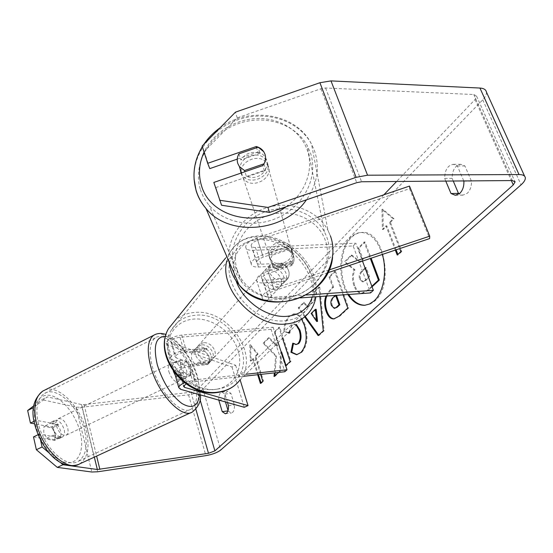 <?xml version="1.0" encoding="UTF-8"?>
<svg xmlns="http://www.w3.org/2000/svg" width="553" height="553" viewBox="0 0 553 553"><rect width="100%" height="100%" fill="white"/><g stroke="black" fill="none" stroke-linecap="round" stroke-linejoin="round"><path stroke-width="0.41" stroke-dasharray="2.77 2.07" d="M286.336 249.341L263.304 257.131C259.205 258.673 257 260.408 256.682 262.343C256.82 263.677 258.23 264.306 260.926 264.223L282.182 263.131C288.507 267.583 290.491 272.581 288.134 278.118L287.532 278.912L266.2 280.198C263.498 280.302 262.087 279.707 261.963 278.408C262.302 276.521 264.534 274.806 268.661 273.272L291.86 265.454C294.016 262.419 294.562 259.233 293.512 255.88L290.74 251.726L286.336 249.341L285.666 247.053L262.516 254.885C255.486 257.525 251.712 260.498 251.173 263.809C251.401 266.111 253.841 267.189 258.479 267.044L279.666 265.917C285.97 270.355 287.94 275.332 285.576 280.855L284.982 281.65L263.712 282.963C259.06 283.15 256.627 282.127 256.419 279.887C256.993 276.666 260.822 273.735 267.894 271.094L291.21 263.235C293.38 260.18 293.933 256.979 292.876 253.613L290.09 249.444L285.666 247.053M329.035 269.968L273.694 288.548C266.56 291.189 262.689 294.078 262.074 297.21C262.253 299.38 264.68 300.341 269.346 300.106L300.334 297.901M327.708 272.774L274.433 290.657C270.272 292.191 268.011 293.878 267.652 295.71C267.756 296.968 269.166 297.528 271.882 297.396L306.203 295.005M409.49 186.078L409.531 188.684L257.684 240.216C253.62 241.751 251.435 243.514 251.145 245.497C251.297 246.873 252.714 247.537 255.396 247.481L355.835 243.216L362.491 261.106M317.533 217.301L256.869 237.894C249.901 240.534 246.168 243.548 245.67 246.949C245.926 249.313 248.366 250.454 252.991 250.35L353.146 245.947L370.551 292.917M353.146 245.947L355.835 243.216M409.531 188.684L429.64 238.571M287.532 278.912L284.982 281.65M282.182 263.131L279.666 265.917M291.86 265.454L291.21 263.235M190.771 375.369L190.716 368.982L186.727 361.372L176.179 357.902L175.121 356.789C176.089 354.604 179.158 353.084 184.329 352.233L203.483 350.415C209.006 354.231 210.596 358.69 208.246 363.812L207.679 364.558L188.455 366.521C183.257 367.406 180.167 368.913 179.179 371.042L180.223 372.114L190.771 375.369L186.81 377.257L186.783 370.869L182.801 363.28L172.204 359.844L170.372 357.922C172.024 354.176 177.292 351.57 186.174 350.111L205.384 348.314C210.928 352.137 212.525 356.616 210.175 361.745L209.601 362.491L190.329 364.441C181.405 365.955 176.096 368.54 174.402 372.197L176.22 374.035L186.81 377.257M184.405 382.745L194.787 379.849L245.788 374.27M186.071 383.955L192.886 381.881L243.749 376.268M271.046 329.325L179.995 337.219C174.845 338.042 171.803 339.577 170.863 341.816L171.928 342.978L235.647 365.27L231.99 367.005L167.981 344.934L166.135 342.929C167.746 339.093 172.971 336.466 181.819 335.056L273.106 327.231L271.046 329.325L284.857 371.734M273.106 327.231L278.118 342.57M231.99 367.005L244.302 407.291M235.647 365.27L240.12 379.828M207.679 364.558L209.601 362.491M203.483 350.415L205.384 348.314M186.727 361.372L182.801 363.28M52.901 427.621C55.307 434.637 58.57 437.72 62.669 436.877C64.438 435.653 64.95 433.269 64.217 429.716C61.812 422.727 58.549 419.672 54.436 420.536C52.701 421.732 52.189 424.096 52.901 427.621M54.878 439.704L55.127 434.084L52.169 427.911L44.026 426.411L43.722 432.059L46.728 438.322L54.878 439.704L61.189 436.69L59.848 438.225C57.809 439.158 55.549 438.17 53.081 435.266L46.728 438.322M180.72 365.796L183.942 372.452L179.165 374.747C181.584 377.92 183.637 379.123 185.317 378.363L186.333 376.932L191.082 374.664L190.716 368.982L187.543 362.429L182.836 364.71C180.409 361.503 178.343 360.286 176.628 361.061L175.654 362.402L180.402 360.086L180.72 365.796M175.239 375.162C177.879 379.095 180.188 380.664 182.158 379.87C183.589 378.784 183.824 376.413 182.863 372.757C180.126 365.471 177.001 362.084 173.483 362.595C172.073 363.66 171.845 366.003 172.778 369.639L173.393 371.478M191.082 374.664L183.942 372.452M180.402 360.086L187.543 362.429M54.436 420.536L51.623 421.904C53.696 420.944 55.971 421.939 58.445 424.877L52.169 427.911M51.623 421.904L50.344 423.335L44.026 426.411M58.445 424.877L50.344 423.335M53.081 435.266L61.189 436.69M179.165 374.747L186.333 376.932M182.836 364.71L175.654 362.402M168.824 371.547C171.561 378.853 174.693 382.254 178.218 381.743C179.663 380.658 179.912 378.287 178.958 374.63C176.234 367.358 173.096 363.985 169.557 364.503C168.14 365.574 167.898 367.918 168.824 371.547M56.454 425.9C58.874 432.923 62.123 436.02 66.215 435.183C67.971 433.974 68.475 431.582 67.736 428.029C65.316 421.033 62.06 417.964 57.961 418.815C56.24 420.017 55.735 422.374 56.454 425.9M84.747 431.236C79.473 407.208 56.593 385.275 44.247 393.625C37.362 398.478 35.309 408.079 38.095 422.444C43.086 447.135 66.519 469.103 78.339 461.264C85.833 456.128 87.968 446.119 84.747 431.236M194.186 379.268C187.508 354.577 165.527 330.514 155.331 337.89C149.656 342.196 148.653 351.743 152.317 366.521C158.815 391.966 181.405 416.146 191.124 409.13C197.276 404.526 198.299 394.572 194.186 379.268M382.317 254.449C377.575 240.126 370.489 232.813 361.047 232.495C357.148 232.689 353.595 234.424 350.395 237.707C338.726 249.099 337.53 278.816 347.878 294.528M365.229 305.235L370.365 303.97L374.768 301.032C394.565 285.514 383.782 229.419 361.925 232.467C358.026 232.654 354.466 234.389 351.259 237.672C339.583 249.064 338.388 278.76 348.736 294.466M227.919 410.92L231.334 413.015L232.606 412.379C233.995 410.914 234.603 408.439 234.431 404.955L230.933 393.39L227.836 391.351C225.61 392.022 224.573 394.718 224.718 399.432L225.479 401.983M453.253 181.025L452.14 178.377C452.257 170.061 455.147 165.375 460.815 164.331L464.907 165.962L471.453 181.156C471.64 186.23 470.292 190.232 467.403 193.17L462.868 195.161L459.121 193.916M237.258 159.126L257.843 152.02L256.592 147.741M257.843 152.02C261.064 152.877 263.539 154.577 265.267 157.135L266.47 159.575C267.707 163.494 267.009 167.276 264.355 170.912L215.877 187.578L213.838 182.435M282.493 338.277L278.892 327.341L274.26 332L277.101 340.71L276.652 346.185L268.461 337.828L263.097 343.219L275.622 356.021L274.329 372.895M278.449 372.445L279.528 371.443L280.827 352.109L285.369 366.017L285.687 365.72M304.717 316.89L298.247 307.883L303.611 302.491L307.074 307.364L314.332 300.168L313.482 292.565L318.943 287.076L319.876 296.519M445.78 181.087L444.667 178.425C444.778 170.068 447.654 165.368 453.294 164.317L457.372 165.955L463.773 180.942M202.135 146.061L204.257 151.487L237.23 117.886L320.871 88.777L325.572 87.996L473.803 94.508L476.61 96.222L475.062 99.526L396.612 181.474M383.886 194.774L197.2 389.782L190.992 392.236L84.049 404.589L81.54 404.547L47.351 396.895L33.491 407.547M227.497 402.549L224.96 394.095L221.884 392.049C219.686 392.713 218.656 395.395 218.794 400.089M258.451 374.651L253.419 358.669L252.638 358.752L250.343 361.04L249.797 344.927L257.29 354.12L254.954 356.443L260.629 374.409M252.638 358.752L257.67 374.734M400.877 251.587L401.782 251.546L390.411 222.354L389.512 222.382L393.107 218.801L381.95 209.283L382.427 229.44L385.953 225.928L395.305 250.094M389.512 222.382L399.715 248.608M325.966 296.083L329.982 289.917L332.726 287.221L329.056 276.908L334.613 271.323L343.074 294.867M288.085 332.795L283.931 331.586C283.786 325.406 285.486 320.291 289.032 316.233L293.505 313.952C296.463 313.765 299.194 315.597 301.696 319.447M296.049 324.991L293.678 324.099L291.784 325.06L289.343 331.558M486.412 92.019C486.737 94.314 485.506 96.92 482.734 99.837L202.965 389.118C199.702 391.939 194.891 393.84 188.538 394.814L82.017 407.243L76.183 407.16L41.834 399.653L47.351 396.895M228.036 410.533L228.147 410.893M33.512 436.911L54.429 440.444C56.351 436.448 55.321 431.955 51.325 426.957L34.521 423.833M33.747 405.84L41.834 399.653M33.408 408.252L36.111 420.287L56.904 424.255C60.892 429.273 61.936 433.773 60.042 437.762L39.222 434.146L40.583 440.216M39.222 434.146L38.019 434.727M36.111 420.287L34.03 421.31M49.362 453.149L59.987 462.17M215.877 187.578L221.559 205.246M237.23 117.886L235.447 112.155M204.257 151.487L209.774 168.617M264.355 170.912L262.806 165.575M444.667 178.425L452.14 178.377M457.372 165.955L464.907 165.962M463.891 181.218L471.453 181.156M60.042 437.762L54.429 440.444M56.904 424.255L51.325 426.957M218.94 400.13L224.718 399.432M224.96 394.095L230.933 393.39M228.444 405.708L234.431 404.955M372.058 286.807L368.609 290L362.699 293.131L359.042 292.627C356.982 291.666 355.282 289.35 353.934 285.673L353.892 285.569C351.964 279.763 352.033 274.516 354.114 269.836L344.339 261.963L351.1 255.175L359.609 262.122L362.277 259.509L358.061 248.179L364.157 242.055L370.323 258.472M359.913 292.565C357.853 291.604 356.146 289.288 354.798 285.618L354.763 285.514C352.828 279.707 352.904 274.468 354.978 269.788L345.203 261.922L344.339 261.963M371.844 286.247L367.738 290.062L361.828 293.194L359.042 292.627M351.1 255.175L351.964 255.133L360.487 262.074L363.148 259.461L358.932 248.138L365.035 242.02L371.118 258.21M365.035 242.02L364.157 242.055M358.932 248.138L358.061 248.179M363.148 259.461L362.277 259.509M360.487 262.074L359.609 262.122M351.964 255.133L345.203 261.922M354.978 269.788L354.114 269.836M253.419 358.669L251.117 360.957L250.571 344.851L249.797 344.927M250.571 344.851L258.071 354.044L257.29 354.12M258.071 354.044L255.735 356.367L254.954 356.443M255.735 356.367L263.567 381.148L262.786 381.238M261.044 382.876L261.196 383.367L263.567 381.148M261.196 383.367L260.415 383.457M251.117 360.957L250.343 361.04M401.782 251.546L398.119 254.981L397.22 255.023M390.411 222.354L394.006 218.774L382.849 209.262L383.319 229.405L386.844 225.901L396.114 249.818M397.89 254.394L398.119 254.981M386.844 225.901L385.953 225.928M383.319 229.405L382.427 229.44M382.849 209.262L381.95 209.283M394.006 218.774L393.107 218.801M316.185 309.293L311.975 313.392L311.145 313.461M311.975 313.392L317.526 321.417M305.263 316.434L299.069 307.821L304.44 302.429L307.903 307.302L315.162 300.106L314.332 300.168M315.162 300.106L314.318 292.509L313.482 292.565M314.318 292.509L319.786 287.021L318.943 287.076M319.786 287.021L324.099 330.791L323.263 330.867M324.099 330.791L318.984 335.533L318.155 335.616M318.984 335.533L318.687 335.118M299.069 307.821L298.247 307.883M304.44 302.429L303.611 302.491M307.903 307.302L307.074 307.364M336.487 295.337L333.742 297.618C331.752 299.74 331.254 302.332 332.235 305.394L335.125 308.339M335.636 295.399L335.215 295.426M336.39 295.053L335.54 295.115M326.809 296.021L330.832 289.862L333.577 287.166L332.726 287.221M333.577 287.166L329.906 276.859L329.056 276.908M329.906 276.859L335.471 271.274L334.613 271.323M335.471 271.274L348.66 307.966L347.802 308.035M348.66 307.966L339.791 316.192L334.323 318.818M274.903 375.736L274.848 376.434L274.053 376.524M286.005 365.422L286.171 365.927L290.968 361.482L279.694 327.272L275.055 331.931L277.903 340.634L277.447 346.109L269.256 337.752L263.885 343.143L276.417 355.938L275.124 372.812M276.417 355.938L275.622 356.021M263.885 343.143L263.097 343.219M269.256 337.752L268.461 337.828M277.447 346.109L276.652 346.185M277.903 340.634L277.101 340.71M275.055 331.931L274.26 332M279.694 327.272L278.892 327.341M290.968 361.482L290.159 361.565M286.171 365.927L285.369 366.017M281.221 352.067L280.827 352.109M274.848 376.434L280.323 371.353L281.629 352.026M280.323 371.353L279.528 371.443M288.327 332.56L284.74 331.517C284.595 325.337 286.295 320.222 289.841 316.171L294.32 313.89C298.634 313.669 302.228 317.367 305.111 324.991L305.145 325.088C308.477 336.791 307.33 345.908 301.717 352.434L297.016 354.66M293.436 343.738L293.553 343.137L292.744 343.213M293.553 343.137L296.837 344.512M296.443 324.604L294.493 324.03L292.599 324.991C290.933 326.823 290.083 329.512 290.035 333.051L289.226 333.127M290.035 333.051L289.24 332.823M284.74 331.517L283.931 331.586M365.042 267.963L361.289 271.585C359.222 273.742 358.69 276.272 359.685 279.168L362.415 281.843L364.676 280.627L368.436 277.067M365.263 268.544L362.16 271.537C360.093 273.694 359.561 276.217 360.556 279.113L363.286 281.781L365.547 280.571L369.591 276.749L366.197 267.645L365.54 268.274M366.197 267.645L365.326 267.693M369.591 276.749L368.713 276.804M241.067 173.061L242.235 175.094C249.894 186.907 272.712 175.868 267.41 162.907L266.214 160.488C259.924 149.704 239.214 156.347 240.126 168.817M238.875 153.865L240.873 159.935C245.656 153.112 252.023 150.914 259.972 153.34L258.196 147.188M272.221 255.23C270.832 257.892 270.569 260.587 271.433 263.332L272.74 265.896L276.963 269.346L276.099 266.705C282.763 268.945 288.065 267.154 292.005 261.341L292.779 264.016C294.161 261.334 294.403 258.624 293.512 255.88L292.502 253.799L287.94 249.921L287.145 247.17C280.516 244.979 275.242 246.762 271.329 252.514L272.221 255.23L287.94 249.921M292.233 251.325L291.217 249.223C285.044 238.495 265.454 247.378 269.926 258.859L271.246 261.445C277.765 271.696 296.767 262.537 292.233 251.325M292.779 264.016L276.963 269.346M263.947 163.84L265.675 169.847C260.857 176.76 254.442 178.965 246.438 176.469L244.882 171.748M259.972 153.34L240.873 159.935M246.438 176.469L265.675 169.847M276.099 266.705L292.005 261.341M287.145 247.17L271.329 252.514M291.583 249.009L290.56 246.901C284.36 236.131 264.666 245.055 269.166 256.585L270.486 259.184C277.039 269.477 296.138 260.269 291.583 249.009M268.329 166.204L267.147 163.792C259.931 151.501 236.615 162.133 241.785 175.336L243.32 178.308C250.938 190.073 273.611 179.103 268.329 166.204M200.428 189.568C202.267 195.361 205.184 200.628 209.193 205.37C224.919 224.145 256.889 229.101 281.477 215.94C306.168 202.958 318.556 174.451 310.067 151.847L307.233 145.619C294.666 122.648 262.018 113.586 235.364 124.778C208.599 135.699 192.548 164.815 200.428 189.568M234.216 268.399L237.327 275.643L241.806 282.21C255.327 298.641 282.376 303.272 303.023 292.219C323.761 281.311 334.081 256.855 326.802 237.106L324.369 231.666C313.641 211.523 285.86 203.11 263.283 212.497C240.61 221.649 227.255 246.832 234.216 268.399M270.811 267.044C268.157 267.23 266.193 268.336 264.922 270.369C260.816 276.403 269.332 287.622 277.371 286.71L280.689 285.777L283.046 283.571C287.38 277.578 278.94 266.221 270.811 267.044M274.516 278.677L271.502 281.982L275.394 283.993L279.389 284.539L283.502 283.095L288.293 277.855C290.318 273.03 288.756 268.426 283.606 264.051L269.857 264.79C267.763 269.608 269.311 274.233 274.516 278.677L288.293 277.855M264.922 270.369L266.899 268.129C268.177 266.104 270.134 265.005 272.781 264.818L276.742 265.392L280.585 267.389L283.606 264.051M192.347 352.379L192.333 352.406C190.26 356.851 191.476 360.998 195.976 364.828L198.251 362.339L205.294 364.392L208.343 363.425L210.714 361.081L208.398 363.57C210.416 359.104 209.193 354.985 204.728 351.203L192.347 352.379L196.108 348.134L200.041 346.607L207.016 348.673L204.728 351.203M201.562 344.899L198.368 345.908L196.087 348.162C192.14 353.844 199.495 363.833 206.843 362.727L209.891 361.759L212.117 359.657C216.278 354.017 208.993 343.862 201.562 344.899M195.976 364.828L208.398 363.57M280.585 267.389L266.899 268.129M271.502 281.982L285.23 281.138M198.251 362.339L210.714 361.081M207.016 348.673L194.594 349.842M203.469 342.749L200.276 343.759L197.988 346.019C194.034 351.708 201.416 361.738 208.785 360.632L211.84 359.664L214.073 357.563C218.241 351.902 210.921 341.719 203.469 342.749M268.357 269.795C265.716 269.982 263.753 271.094 262.488 273.127C258.382 279.147 266.857 290.325 274.876 289.399L278.18 288.466L280.537 286.267C284.864 280.281 276.465 268.965 268.357 269.795M285.286 320.712C294.86 319.765 302.18 315.86 307.233 308.982C326.595 284.491 292.364 236.878 258.362 239.732C246.603 240.382 238.066 245.401 232.758 254.788C217.218 279.929 252.776 325.123 285.286 320.712M217.26 389.125C226.046 387.978 232.882 384.155 237.762 377.671C256.44 354.528 226.599 311.436 195.299 315.265C184.502 316.275 176.531 321.203 171.402 330.058C156.485 353.802 187.419 394.13 217.26 389.125M267.894 271.094L273.694 288.548M263.712 282.963L269.346 300.106M266.2 280.198L271.882 297.396M268.661 273.272L274.433 290.657M255.396 247.481L260.926 264.223M252.991 250.35L258.479 267.044M256.869 237.894L262.516 254.885M257.684 240.216L263.304 257.131M176.22 374.035L180.541 389.298M190.329 364.441L194.787 379.849M180.223 372.114L184.018 385.434M188.455 366.521L192.886 381.881M179.995 337.219L184.329 352.233M181.819 335.056L186.174 350.111M167.981 344.934L172.204 359.844M171.928 342.978L176.179 357.902M44.648 390.148C58.39 383.976 80.98 407.015 86.441 431.554C89.939 447.612 87.63 458.416 79.521 463.96L78.229 464.575M35.572 424.407C39.602 442.939 54.533 461.167 66.491 462.633C78.512 464.382 84.595 450.073 80.316 432.702C76.203 415.344 62.807 398.236 50.917 395.575C38.973 392.658 31.362 405.847 35.572 424.407M191.138 412.538L192.403 411.957C199.052 406.98 200.151 396.238 195.7 379.731C188.497 353.16 164.842 327.231 153.831 335.187M165.554 336.383C176.303 337.517 191.739 357.715 197.172 377.181C199.066 383.734 199.847 389.561 199.522 394.655M475.062 99.526L511.318 180.561M197.2 389.782L200.006 399.487M202.965 389.118L220.737 450.024M482.734 99.837L521.044 184.84M76.183 407.16L91.805 472.013M81.54 404.547L94.335 457.137M84.049 404.589L96.623 456.087M190.992 392.236L195.852 409.192M473.803 94.508L512.334 180.554M325.572 87.996L361.586 181.757M320.871 88.777L356.726 182.67M188.538 394.814L205.903 455.637M82.017 407.243L97.708 471.785M354.763 285.514L353.892 285.569M354.798 285.618L353.934 285.673M368.609 290L367.738 290.062M332.27 305.498L331.427 305.56M333.742 297.618L332.892 297.68M332.235 305.394L331.385 305.456M330.832 289.862L329.982 289.917M339.791 316.192L338.941 316.261M289.841 316.171L289.032 316.233M305.111 324.991L304.288 325.06M305.145 325.088L304.323 325.157M301.717 352.434L300.894 352.517M292.599 324.991L291.784 325.06M360.597 279.224L359.726 279.279M360.556 279.113L359.685 279.168M362.16 271.537L361.289 271.585M365.547 280.571L364.676 280.627M196.211 191.02L196.101 190.661M194.048 179.006C192.631 153.063 212.946 127.149 240.541 118.916C268.074 110.517 299.118 121.114 311.505 144.084L314.346 150.368C320.104 167.213 317.47 183.693 306.445 199.813M286.198 206.718C305.781 193.17 314.408 168.651 306.984 149.282C299.982 130.218 279.244 117.748 256.986 118.515C234.721 119.268 213.064 132.996 204.085 152.11M330.411 235.889L327.977 230.387C317.228 209.905 290.118 200.248 266.518 207.79C242.864 215.165 226.239 238.488 228.88 261.299M237.154 269.933C230.166 248.435 244.509 223.336 267.659 215.608C290.698 207.569 317.643 218.712 325.247 240.168C333.203 261.5 319.046 288.023 294.929 295.903C270.922 304.102 243.79 291.542 237.154 269.933M226.82 260.871L229.619 253.067C235.343 242.843 244.585 237.382 257.352 236.698C294.044 233.684 330.888 285.085 309.853 311.45L240.078 379.87C260.373 354.95 228.251 308.415 194.469 312.486C187.163 313.067 180.872 315.542 175.598 319.904M312.224 297.058C320.864 271.855 289.765 236.442 261.313 238.599C240.583 238.82 227.725 258.977 236.083 280.848M214.771 389.485C196.177 391.849 174.319 376.455 169.073 357.169C163.55 337.904 175.598 320.277 193.903 319.053C212.131 317.553 232.447 332.077 238.073 350.519C243.963 368.92 233.449 387.411 214.771 389.485M291.217 249.223L291.86 251.525M256.419 279.887L262.074 297.21M261.963 278.408L267.652 295.71M245.67 246.949L251.173 263.809M251.145 245.497L256.682 262.343M288.134 278.118L285.576 280.855M174.402 372.197L174.686 373.192M179.179 371.042L183.541 386.36M166.135 342.929L170.372 357.922M170.863 341.816L175.121 356.789M208.246 363.812L210.175 361.745M200.393 394.897L197.843 377.851C192.852 358.026 175.667 336.888 166.066 334.551M62.669 436.877L59.848 438.225M185.317 378.363L182.158 379.87M176.628 361.061L173.483 362.595M178.218 381.743L66.215 435.183M155.331 337.89L44.247 393.625M191.124 409.13L78.339 461.264M169.557 364.503L57.961 418.815M361.925 232.467L361.047 232.495M225.375 413.782L231.334 413.015M455.361 195.285L462.868 195.161M265.267 157.135L266.214 160.488M476.61 96.222L514.774 181.266M524.631 176.227L525.329 177.755M453.294 164.317L460.815 164.331M221.884 392.049L227.836 391.351M362.699 293.131L361.828 293.194M365.671 305.215L364.793 305.277M333.894 318.874L334.745 318.805M293.505 313.952L294.32 313.89M296.608 354.715L297.424 354.632M293.678 324.099L294.493 324.03M363.286 281.781L362.415 281.843M332.574 257.394C333.549 250.046 332.837 242.926 330.431 236.041L327.977 230.387L311.505 144.084C296.028 113.088 249.126 106.017 220.129 127.743M203.801 144.368L202.329 146.656M272.74 265.896L271.246 261.445M242.235 175.094L241.502 172.909M290.56 246.901L267.147 163.792M241.806 282.21L209.193 205.37M324.369 231.666L307.233 145.619M270.486 259.184L243.32 178.308M225.589 258.057L229.619 253.067C235.903 242.29 245.615 236.573 258.749 235.91C288.714 233.995 321.3 267.825 315.922 296.795M192.333 352.406L196.087 348.162M210.562 361.33L212.117 359.657M283.046 283.571L285.072 281.401M240.078 379.87L234.507 385.565M197.988 346.019L262.488 273.127M237.762 377.671L307.233 308.982M171.402 330.058L232.758 254.788M214.073 357.563L280.537 286.267"/><path stroke-width="0.83" d="M327.708 272.774L429.64 238.571L429.709 236.166L409.49 186.078L317.533 217.301M306.203 295.005L373.365 290.325L370.551 292.917L300.334 297.901M362.491 261.106L373.365 290.325M429.709 236.166L329.035 269.968M240.12 379.828L248.041 405.598L244.302 407.291L180.541 389.298L178.737 387.535C178.965 386.035 180.852 384.439 184.405 382.745M248.041 405.598L184.578 387.383L183.541 386.36L186.071 383.955M243.749 376.268L284.857 371.734L287.007 369.763L245.788 374.27M278.118 342.57L287.007 369.763M173.393 371.478L175.239 375.162M347.878 294.528C352.662 301.945 358.303 305.533 364.793 305.277L369.494 304.039L373.883 301.095C383.423 292.959 387.466 271.336 382.317 254.449M218.794 400.089L222.209 411.646L227.919 410.92M222.209 411.646L225.375 413.782L226.633 413.146C228.016 411.681 228.617 409.199 228.444 405.708L227.497 402.549M463.773 180.942L463.891 181.218C464.085 186.313 462.743 190.336 459.875 193.28L455.361 195.285L450.999 193.509L458.485 193.398L453.253 181.025M459.121 193.916L458.485 193.398M256.592 147.741L256.239 146.538L207.686 163.322L209.774 168.617L237.258 159.126M219.569 200.241L267.935 207.437L269.456 212.428L221.559 205.246L213.838 182.435L262.806 165.575C265.481 161.911 266.2 158.103 264.949 154.149L263.733 151.695C261.984 149.116 259.488 147.395 256.239 146.538M274.329 372.895L274.053 376.524L278.449 372.445M285.687 365.72L290.159 361.565L282.493 338.277M319.876 296.519L323.263 330.867L318.155 335.616L304.717 316.89M450.999 193.509L445.78 181.087M269.456 212.428L356.726 182.67L361.586 181.757L512.334 180.554L515.071 181.93L513.274 184.923L214.882 450.882L208.502 453.301L97.342 469.497L63.007 464.734L57.298 467.382L36.36 449.734L42.104 446.99L49.362 453.149M396.612 181.474L383.886 194.774M260.629 374.409L262.786 381.238L260.415 383.457L257.67 374.734M399.715 248.608L400.877 251.587L397.22 255.023L395.305 250.094M343.074 294.867L347.802 308.035L338.941 316.261L333.894 318.874C330.646 319.109 328.047 316.579 326.104 311.27L326.07 311.166C324.238 305.553 324.203 300.528 325.966 296.083M301.696 319.447L304.323 325.157C307.648 336.867 306.507 345.991 300.894 352.517L296.608 354.715L290.94 352.282L292.744 343.213L296.021 344.595L297.984 343.6C300.479 340.51 300.88 336.072 299.166 330.272L296.049 324.991M289.343 331.558L289.226 333.127L288.085 332.795M267.935 207.437L356.104 177.347L367.545 175.204L519.018 174.554C522.882 174.596 524.984 175.66 525.329 177.755C525.488 179.773 524.064 182.131 521.044 184.84L220.737 450.024C217.308 452.603 212.359 454.476 205.903 455.637L97.708 471.785L91.805 472.013L57.298 467.382M225.479 401.983L228.036 410.533M34.521 423.833L30.443 423.073L27.65 410.513L33.747 405.84M38.019 434.727L33.512 436.911L36.36 449.734M40.583 440.216L42.104 446.99M34.03 421.31L30.443 423.073M33.491 407.547L33.408 408.252M33.291 407.706L27.65 410.513M59.987 462.17L63.007 464.734M207.686 163.322L202.135 146.061L235.447 112.155L319.911 82.722L330.984 80.904L479.942 88.051C483.757 88.3 485.914 89.621 486.412 92.019L524.631 176.227M371.118 258.21L379.337 280.06L378.452 280.115L371.844 286.247M379.337 280.06L372.058 286.807M370.323 258.472L378.452 280.115M348.736 294.466C353.395 301.696 358.897 305.291 365.229 305.235M258.451 374.651L261.044 382.876M396.114 249.818L397.89 254.394M315.348 309.362L311.145 313.461L316.696 321.487L315.348 309.362L316.185 309.293L317.526 321.417L316.696 321.487M318.687 335.118L305.263 316.434M335.215 295.426L332.892 297.68C330.901 299.802 330.404 302.394 331.385 305.456L334.275 308.408L336.342 307.295L338.982 304.793L335.636 295.399M334.275 308.408L337.192 307.233L339.839 304.731L338.982 304.793M339.839 304.731L336.487 295.337M334.323 318.818C331.261 318.811 328.8 316.268 326.947 311.208L326.913 311.104C325.081 305.491 325.046 300.466 326.809 296.021M275.124 372.812L274.903 375.736M281.221 352.067L281.629 352.026L286.005 365.422M297.016 354.66L291.749 352.199L290.94 352.282M291.749 352.199L293.436 343.738M296.021 344.595L298.8 343.524C301.302 340.434 301.696 335.996 299.989 330.203L296.443 324.604M289.24 332.823L288.327 332.56M368.436 277.067L365.326 267.693L365.042 267.963M240.126 168.817L241.067 173.061M238.875 153.865C237.14 157.052 236.781 160.266 237.797 163.508L239.366 166.536L244.488 170.545L263.947 163.84C265.675 160.619 266.007 157.384 264.949 154.149L263.733 151.695L258.196 147.188L238.875 153.865M244.882 171.748L244.488 170.545M184.018 385.434L184.578 387.383M191.138 412.538L79.521 463.96C66.809 472.386 41.53 448.711 36.166 422.077C33.187 406.628 35.392 396.294 42.795 391.082L44.648 390.148M166.066 334.551C161.607 332.885 157.529 333.1 153.831 335.187C147.734 339.825 146.649 350.09 150.582 365.996C157.577 393.439 181.944 419.506 192.403 411.957C198.534 406.821 201.202 401.139 200.393 394.897M199.522 394.655C198.064 406.49 192.147 409.407 181.778 403.4C170.918 395.042 162.769 382.192 157.308 364.856C152.994 345.832 155.746 336.342 165.554 336.383M511.318 180.561L513.274 184.923M200.006 399.487L214.882 450.882M94.335 457.137L97.342 469.497M96.623 456.087L99.872 469.4M195.852 409.192L208.502 453.301M319.911 82.722L356.104 177.347M330.984 80.904L367.545 175.204M479.942 88.051L519.018 174.554M337.192 307.233L336.342 307.295M326.913 311.104L326.07 311.166M326.947 311.208L326.104 311.27M298.8 343.524L297.984 343.6M299.989 330.203L299.166 330.272M299.954 330.1L299.138 330.176M196.101 190.661L194.048 179.006M204.085 152.11C198.983 163.253 198.112 174.416 201.472 185.608C209.781 216.596 256.544 228.99 286.198 206.718M228.88 261.299L230.649 269.601C232.433 275.18 235.239 280.253 239.083 284.816C253.751 302.367 282.853 307.198 305.014 295.219C327.272 283.399 338.263 257.09 330.411 235.889M306.445 199.813C284.235 232.689 228.513 236.94 205.937 208.433C201.472 203.221 198.23 197.421 196.211 191.02M315.922 296.795C315.03 302.27 313.005 307.157 309.853 311.45C304.42 318.763 296.588 322.931 286.364 323.961C255.368 328.067 218.919 289.205 226.82 260.871M236.083 280.848C243.099 301.489 267.604 318.376 287.249 316.295C300.161 314.795 308.484 308.387 312.224 297.058M175.598 319.904L168.589 328.579C152.669 354.183 186.05 397.517 218.131 392.077C227.518 390.833 234.831 386.761 240.078 379.87M174.686 373.192L178.737 387.535M78.229 464.575C58.307 470.79 40.514 447.031 34.48 423.577C30.906 409.517 33.678 398.685 42.795 391.082L153.831 335.187M514.774 181.266L515.071 181.93M220.129 127.743C213.61 132.388 208.163 137.932 203.801 144.368M202.329 146.656C194.013 160.626 191.926 175.163 196.073 190.267C198.085 196.93 201.375 202.986 205.937 208.433L239.083 284.816C264.5 318.424 328.897 299.436 332.574 257.394M241.502 172.909L239.366 166.536M225.589 258.057L168.589 328.579C152.227 355.157 185.124 397.856 217.35 392.485C223.903 391.683 229.619 389.374 234.507 385.565"/></g></svg>

